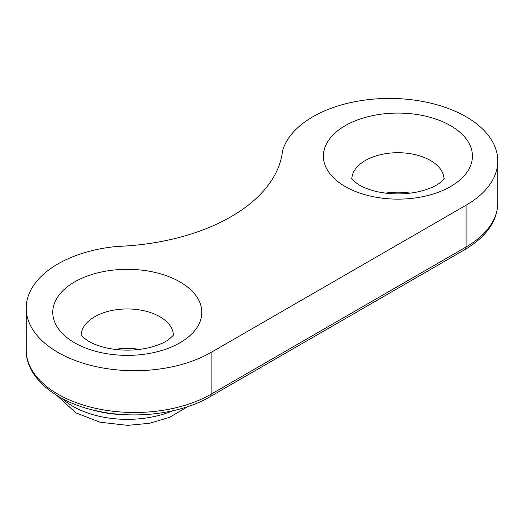 <?xml version="1.0" encoding="UTF-8"?>
<svg xmlns="http://www.w3.org/2000/svg" width="524" height="524" viewBox="0 0 524 524"><rect width="100%" height="100%" fill="white"/><g stroke="black" fill="none" stroke-linecap="round" stroke-linejoin="round"><path stroke-width="0.79" d="M466.072 205.205A108.33 62.546 0 0 0 497.8 160.979A108.33 62.546 0 0 0 398.181 98.636A108.33 62.546 0 0 0 282.541 150.958A177.027 102.206 180 0 1 117.166 246.431A108.33 62.546 0 0 0 26.2 308.164A108.33 62.546 0 0 0 93.076 365.949A108.33 62.546 0 0 0 211.133 352.39L466.072 205.205L466.072 246.994L211.133 394.179A108.33 62.546 180 0 1 93.076 407.738A108.33 62.546 180 0 1 26.2 349.953L26.2 308.164M26.2 349.953C25.565 376.907 55.328 402.445 97.693 411.091C135.709 419.488 181.265 413.718 209.954 396.786A5.685 3.282 -120 0 0 211.133 394.179L211.133 352.39M464.893 249.601A5.685 3.282 -120 0 0 466.072 246.994A108.33 62.546 180 0 0 497.8 202.768C497.374 221.154 486.403 236.763 464.893 249.601L209.954 396.786M92.303 409.84A76.773 44.324 0 0 0 125.957 414.7M172.547 410.836A76.773 44.324 180 0 1 73.006 406.369A76.773 44.324 180 0 1 62.127 398.463M410.24 193.146A46.092 26.613 0 0 0 385.579 193.146M351.833 178.71A46.092 26.613 180 0 1 397.913 152.713A46.092 26.613 180 0 1 443.992 178.71M139.62 349.39A46.092 26.613 0 0 0 114.959 349.39M81.213 334.947A46.092 26.613 180 0 1 127.293 308.95A46.092 26.613 180 0 1 173.372 334.947M74.598 342.775A74.526 43.027 0 0 0 199.277 323.485A74.526 43.027 0 0 0 108.003 270.79A74.526 43.027 0 0 0 74.598 342.775M345.211 186.531A74.526 43.027 0 0 0 469.897 167.241A74.526 43.027 0 0 0 378.623 114.546A74.526 43.027 0 0 0 345.211 186.531M497.8 202.768L497.8 160.979M56.749 395.378L75.954 412.879L99.966 422.206L127.686 425.364L149.55 423.294L169.54 417.366L187.612 406.69M81.076 334.685C81.633 334.417 78.711 334.535 88.811 341.366C93.22 343.973 99.036 346.135 106.241 347.864C120.422 350.936 134.57 350.91 148.692 347.779C157.888 345.44 164.641 342.617 168.951 339.31C172.435 336.297 173.955 334.757 173.503 334.685M351.696 178.442C352.252 178.18 349.331 178.291 359.431 185.123C363.839 187.73 369.656 189.898 376.861 191.62C391.042 194.692 405.19 194.666 419.311 191.542C428.508 189.197 435.261 186.374 439.571 183.066C443.055 180.053 444.575 178.514 444.123 178.442"/></g></svg>
